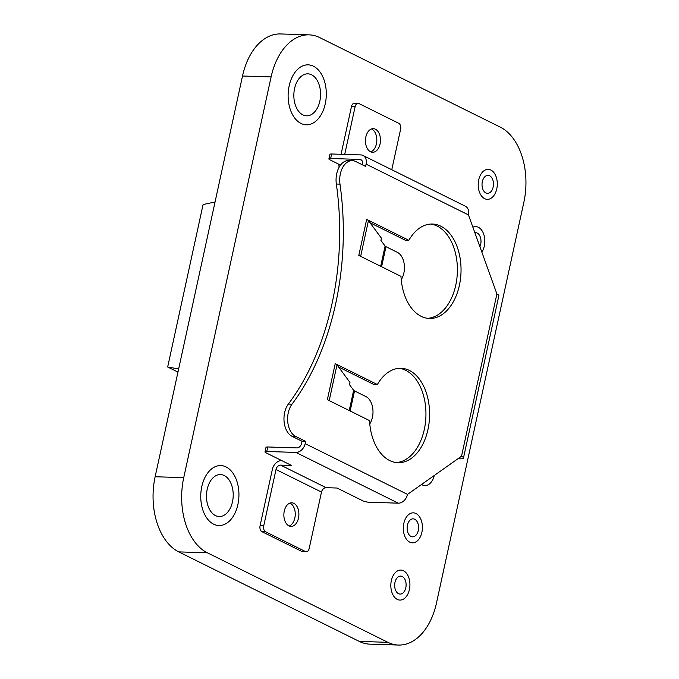 <?xml version="1.0" encoding="UTF-8"?>
<svg xmlns="http://www.w3.org/2000/svg" width="679" height="679" viewBox="0 0 679 679"><rect width="100%" height="100%" fill="white"/><g stroke="black" fill="none" stroke-linecap="round" stroke-linejoin="round"><path stroke-width="1.02" d="M403.835 523.356A14.997 9.54 -88.2 0 1 413.341 512.84A14.997 9.54 -88.2 0 1 421.888 532.311A14.997 9.54 -88.2 0 1 412.382 542.827A14.997 9.54 -88.2 0 1 403.835 523.356A14.997 9.54 -88.2 0 1 413.341 512.84A14.997 9.54 -88.2 0 1 421.888 532.311A14.997 9.54 -88.2 0 1 412.382 542.827A14.997 9.54 -88.2 0 1 403.835 523.356M478.729 179.876A14.997 9.54 -88.2 0 1 488.226 169.36A14.997 9.54 -88.2 0 1 496.782 188.83A14.997 9.54 -88.2 0 1 487.276 199.346A14.997 9.54 -88.2 0 1 478.729 179.876A14.997 9.54 -88.2 0 1 488.226 169.36A14.997 9.54 -88.2 0 1 496.782 188.83A14.997 9.54 -88.2 0 1 487.276 199.346A14.997 9.54 -88.2 0 1 478.729 179.876M201.79 486.605A30.003 19.088 -88.2 0 1 220.794 465.573A30.003 19.088 -88.2 0 1 237.896 504.505A30.003 19.088 -88.2 0 1 218.893 525.538A30.003 19.088 -88.2 0 1 201.79 486.605A30.003 19.088 -88.2 0 1 220.794 465.573A30.003 19.088 -88.2 0 1 237.896 504.505A30.003 19.088 -88.2 0 1 218.893 525.538A30.003 19.088 -88.2 0 1 201.79 486.605M289.161 85.877A30.003 19.088 -88.2 0 1 308.173 64.845A30.003 19.088 -88.2 0 1 325.266 103.777A30.003 19.088 -88.2 0 1 306.263 124.809A30.003 19.088 -88.2 0 1 289.161 85.877A30.003 19.088 -88.2 0 1 308.173 64.845A30.003 19.088 -88.2 0 1 325.266 103.777A30.003 19.088 -88.2 0 1 306.263 124.809A30.003 19.088 -88.2 0 1 289.161 85.877M391.35 580.604A14.997 9.54 -88.2 0 1 400.856 570.088A14.997 9.54 -88.2 0 1 409.403 589.559A14.997 9.54 -88.2 0 1 399.906 600.075A14.997 9.54 -88.2 0 1 391.35 580.604A14.997 9.54 -88.2 0 1 400.856 570.088A14.997 9.54 -88.2 0 1 409.403 589.559A14.997 9.54 -88.2 0 1 399.906 600.075A14.997 9.54 -88.2 0 1 391.35 580.604M472.873 227.202A14.997 9.54 -88.2 0 1 475.75 226.608A14.997 9.54 -88.2 0 1 484.297 246.078A14.997 9.54 -88.2 0 1 481.852 252.155A14.997 9.54 -88.2 0 0 484.297 246.078A14.997 9.54 -88.2 0 0 475.75 226.608A14.997 9.54 -88.2 0 0 472.873 227.202M387.896 642.326A59.998 38.177 91.8 0 0 398.471 645.05L369.877 644.142A59.998 38.177 -88.2 0 1 359.301 641.417L387.896 642.326L207.367 552.799L178.764 551.891A59.998 38.177 -88.2 0 1 155.143 476.743L242.513 76.014A59.998 38.177 -88.2 0 1 280.529 33.95L309.123 34.858A59.998 38.177 91.8 0 0 271.108 76.922L242.513 76.014M359.301 641.417L178.764 551.891M309.123 34.858A59.998 38.177 91.8 0 1 319.699 37.583L500.236 127.109A59.998 38.177 91.8 0 1 523.857 202.257L436.487 602.986A59.998 38.177 91.8 0 1 398.471 645.05M155.143 476.743L183.737 477.651L271.108 76.922M434.271 475.478A14.997 9.54 -88.2 0 1 424.867 485.578A14.997 9.54 -88.2 0 1 421.515 484.5A14.997 9.54 -88.2 0 0 424.867 485.578A14.997 9.54 -88.2 0 0 434.271 475.478M183.737 477.651A59.998 38.177 91.8 0 0 207.367 552.799M294.576 88.559A20.998 13.359 -88.2 0 1 307.884 73.841A20.998 13.359 -88.2 0 1 319.851 101.095A20.998 13.359 -88.2 0 1 306.552 115.82A20.998 13.359 -88.2 0 1 294.576 88.559M207.205 489.287A20.998 13.359 -88.2 0 1 220.514 474.562A20.998 13.359 -88.2 0 1 232.481 501.823A20.998 13.359 -88.2 0 1 219.181 516.541A20.998 13.359 -88.2 0 1 207.205 489.287M394.966 582.395A8.997 5.729 -88.2 0 1 400.669 576.089A8.997 5.729 -88.2 0 1 405.796 587.768A8.997 5.729 -88.2 0 1 400.092 594.074A8.997 5.729 -88.2 0 1 394.966 582.395M407.442 525.147A8.997 5.729 -88.2 0 1 413.146 518.841A8.997 5.729 -88.2 0 1 418.281 530.52A8.997 5.729 -88.2 0 1 412.577 536.826A8.997 5.729 -88.2 0 1 407.442 525.147M474.833 232.651A8.997 5.729 -88.2 0 1 475.555 232.608A8.997 5.729 -88.2 0 1 480.69 244.287A8.997 5.729 -88.2 0 1 479.892 246.698M482.336 181.666A8.997 5.729 -88.2 0 1 488.04 175.36A8.997 5.729 -88.2 0 1 493.166 187.039A8.997 5.729 -88.2 0 1 487.463 193.354A8.997 5.729 -88.2 0 1 482.336 181.666M427.643 318.324A47.241 30.063 91.8 0 0 455.753 285.231A47.241 30.063 91.8 0 0 430.639 224.062M366.66 219.385L358.801 255.44L400.975 276.361A47.241 30.063 91.8 0 0 429.468 318.468A47.241 30.063 91.8 0 0 459.394 285.35A47.241 30.063 91.8 0 0 432.464 224.028A47.241 30.063 91.8 0 0 408.843 240.298L366.66 219.385A9.447 2.037 12.3 0 1 368.442 220.633L381.42 238.176L380.927 240.425L385.095 246.053A4.728 1.018 -167.7 0 0 385.986 246.681L397.368 252.325A16.508 10.508 -88.2 0 1 403.869 273.009L403.861 273.051A16.508 10.508 91.8 0 1 401.221 279.663M396.197 462.569A47.241 30.063 91.8 0 0 424.307 429.476A47.241 30.063 91.8 0 0 399.193 368.307M335.214 363.63L327.354 399.685L369.529 420.607A47.241 30.063 91.8 0 0 398.013 462.713A47.241 30.063 91.8 0 0 427.948 429.595A47.241 30.063 91.8 0 0 401.017 368.273A47.241 30.063 91.8 0 0 377.388 384.543L335.214 363.63A9.447 2.037 12.3 0 1 336.996 364.878L349.974 382.413L349.481 384.67L353.64 390.298A4.728 1.018 -167.7 0 0 354.531 390.917L365.922 396.57A16.508 10.508 -88.2 0 1 372.423 417.246L372.415 417.296A16.508 10.508 91.8 0 1 369.766 423.908M370.768 151.867A11.815 7.511 91.8 0 0 376.811 140.816A11.815 7.511 91.8 0 0 371.769 129.086A11.815 7.511 91.8 0 0 371.498 128.959M370.496 151.74A11.815 7.511 -88.2 0 1 365.574 138.567A11.815 7.511 -88.2 0 1 373.331 128.662A11.815 7.511 -88.2 0 1 375.411 129.205A11.815 7.511 -88.2 0 1 380.333 142.369A11.815 7.511 -88.2 0 1 372.576 152.274A11.815 7.511 -88.2 0 1 370.496 151.74M289.925 503.088A11.815 7.511 -88.2 0 1 290.196 503.215A11.815 7.511 -88.2 0 1 295.238 514.945A11.815 7.511 -88.2 0 1 289.195 525.996M293.837 503.334A11.815 7.511 -88.2 0 1 298.76 516.507A11.815 7.511 -88.2 0 1 291.002 526.403A11.815 7.511 -88.2 0 1 288.923 525.869A11.815 7.511 -88.2 0 1 284 512.704A11.815 7.511 -88.2 0 1 291.758 502.799A11.815 7.511 -88.2 0 1 293.837 503.334M266.771 451.493A4.728 1.018 -167.7 0 0 264.997 451.891L265.981 447.385A4.728 1.018 -167.7 0 1 267.755 446.977L266.771 451.493L295.917 452.418L398.267 503.173L369.121 502.248A4.728 1.018 12.3 0 1 362.637 500.72L337.047 488.031L326.124 487.683A4.728 3.497 -63.6 0 0 321.498 492.071L309.208 548.42A4.728 3.005 -88.2 0 1 306.221 551.73A4.728 3.005 -88.2 0 1 305.38 551.518L265.582 531.776L261.941 531.665L301.739 551.399L305.38 551.518M264.997 451.891A4.728 1.018 -167.7 0 0 265.973 452.783L291.563 465.471L280.631 465.123A4.728 3.497 -63.6 0 0 276.005 469.52L263.724 525.86A4.728 3.005 91.8 0 0 265.582 531.776M391.775 169.725L400.61 129.214A4.728 3.005 91.8 0 0 398.751 123.298L358.945 103.556A4.728 3.005 -88.2 0 0 358.113 103.344L354.472 103.225A4.728 3.005 -88.2 0 0 351.476 106.535L341.07 154.286M344.711 154.405L355.125 106.654A4.728 3.005 -88.2 0 1 358.113 103.344M306.221 551.73L302.571 551.62A4.728 3.005 -88.2 0 1 301.739 551.399M281.777 460.625L281.615 460.617A9.447 7.002 -63.6 0 0 272.364 469.401L260.074 525.741A4.728 3.005 91.8 0 0 261.941 531.665M339.135 167.187A9.447 7.002 116.4 0 1 338.974 164.31M340.51 165.073L329.858 159.786A4.728 1.018 12.3 0 1 328.882 158.894L329.867 154.388A4.728 1.018 12.3 0 1 331.641 153.989L360.778 154.914A9.447 7.002 116.4 0 1 363.01 155.466A9.447 7.002 116.4 0 1 366.1 164.157L365.608 166.414L355.66 161.483A18.902 12.027 91.8 0 0 352.325 160.617A18.902 12.027 91.8 0 0 339.984 184.153A219.996 139.976 91.8 0 1 292.012 404.158A18.902 12.027 91.8 0 0 287.794 422.287A18.902 12.027 91.8 0 0 295.704 436.444L305.66 441.375L305.168 443.633L407.519 494.388L461.516 456.229A9.447 2.037 12.3 0 1 463.468 458.011A9.447 2.037 12.3 0 1 459.921 458.817L457.943 458.758M267.755 446.977L296.901 447.911A4.728 3.497 -63.6 0 0 301.527 443.514L302.019 441.265L305.66 441.375M328.882 158.894A4.728 1.018 12.3 0 1 330.656 158.496L359.802 159.421A4.728 3.497 116.4 0 1 360.914 159.692A4.728 3.497 116.4 0 1 362.459 164.046L362.297 164.776M295.917 452.418A9.447 7.002 -63.6 0 0 305.168 443.633M398.267 503.173A9.447 7.002 -63.6 0 0 407.519 494.388M363.01 155.466L465.361 206.221A9.447 7.002 116.4 0 1 468.451 214.912L366.1 164.157M461.516 456.229L496.901 293.956L468.451 214.912M338.541 366.966L373.747 384.424L377.388 384.543M369.996 222.729L405.193 240.179L408.843 240.298M352.325 160.617L348.683 160.507A18.902 12.027 91.8 0 0 336.343 184.043A219.996 139.976 91.8 0 1 288.371 404.047A18.902 12.027 91.8 0 0 284.153 422.168A18.902 12.027 91.8 0 0 292.063 436.325L302.019 441.265M496.901 293.956A9.447 2.037 12.3 0 1 498.844 295.738L463.468 458.011M177.957 372.1L167.671 366.999L203.089 204.532L215.039 202.002M167.671 366.999L178.645 368.943M276.005 469.52L321.498 492.071M263.724 525.86L260.074 525.741M355.125 106.654L351.476 106.535M326.124 487.683L280.631 465.123M354.531 390.917L350.152 410.999M385.986 246.681L381.606 266.754M353.64 390.298L349.227 410.54M385.095 246.053L380.681 266.295M330.656 158.496L331.641 153.989M329.205 400.61L336.996 364.878M360.651 256.365L368.442 220.633M361.805 160.414L359.802 159.421M292.063 436.325L295.704 436.444M288.371 404.047L292.012 404.158M336.343 184.043L339.984 184.153"/></g></svg>
